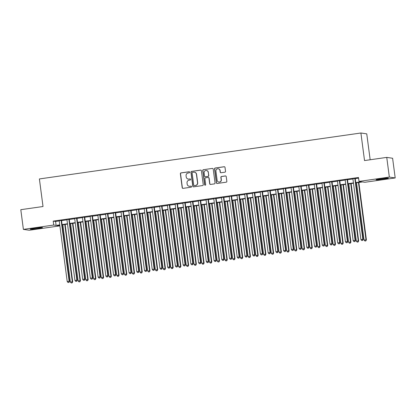 <?xml version="1.0" encoding="UTF-8"?>
<svg xmlns="http://www.w3.org/2000/svg" width="416" height="416" viewBox="0 0 416 416"><rect width="100%" height="100%" fill="white"/><g stroke="black" fill="none" stroke-linecap="round" stroke-linejoin="round"><path stroke-width="0.62" d="M189.686 172.214A0.546 0.536 -81.6 0 0 189.082 171.746L181.022 172.9A0.78 0.764 -81.6 0 0 180.367 173.779L182.198 187.694A0.78 0.764 -81.6 0 0 183.061 188.36L191.121 187.21A0.546 0.536 -81.6 0 0 191.126 186.129A0.546 0.536 -81.6 0 0 190.975 186.129L189.935 186.274A2.501 2.449 -81.6 0 1 187.179 184.148L187.028 182.988A2.501 2.449 -81.6 0 1 189.129 180.17L190.174 180.019A0.546 0.536 -81.6 0 0 190.18 178.937A0.546 0.536 -81.6 0 0 190.029 178.937L188.989 179.088A2.501 2.449 -81.6 0 1 186.233 176.956L186.082 175.796A2.501 2.449 -81.6 0 1 188.183 172.978L189.228 172.827A0.546 0.536 -81.6 0 0 189.686 172.214M189.311 171.766A0.546 0.536 -81.6 0 0 189.244 171.772L181.184 172.921A0.78 0.764 -81.6 0 0 180.523 173.805L182.359 187.72A0.78 0.764 -81.6 0 0 182.92 188.37M191.204 186.144A0.546 0.536 -81.6 0 0 191.136 186.15L189.935 186.274M190.258 178.953A0.546 0.536 -81.6 0 0 190.19 178.958L188.989 179.088M383.458 179.13A6.209 0.348 -7.5 0 1 376.069 179.759A6.209 0.348 -7.5 0 1 380.988 178.766A6.209 0.348 -7.5 0 1 388.378 178.142A6.209 0.348 -7.5 0 1 383.458 179.13M37.601 228.561A6.209 0.348 -7.5 0 1 30.212 229.19A6.209 0.348 -7.5 0 1 35.131 228.197A6.209 0.348 -7.5 0 1 42.52 227.568A6.209 0.348 -7.5 0 1 37.601 228.561M224.869 172.188A0.78 0.764 -81.6 0 0 225.524 171.304L225.009 167.398A0.78 0.764 -81.6 0 0 224.151 166.733L215.197 168.012A0.78 0.764 -81.6 0 0 214.542 168.896L216.372 182.811A0.78 0.764 -81.6 0 0 217.235 183.477L226.184 182.198A0.78 0.764 -81.6 0 0 226.845 181.314L226.221 176.597A0.78 0.764 -81.6 0 0 225.363 175.937L221.53 176.483A0.78 0.764 -81.6 0 0 220.875 177.362L221.182 179.702A2.09 2.049 -81.6 0 1 218.847 182.057A2.09 2.049 -81.6 0 1 217.121 180.284L215.92 171.122A2.09 2.049 -81.6 0 1 218.249 168.766A2.09 2.049 -81.6 0 1 219.976 170.539L220.178 172.068A0.78 0.764 -81.6 0 0 221.036 172.734L224.869 172.188M59.493 225.233L59.582 225.909L29.25 230.246L23.395 229.382L20.8 209.69L43.02 206.518L39.39 178.948L360.901 133L364.53 160.566L386.75 157.394L389.345 177.081L395.2 177.944L364.863 182.281L362.492 181.932L355.794 182.889M23.395 229.382L53.726 225.046L56.103 225.399L59.753 224.874M355.753 182.572L361.384 181.766L359.008 181.418L358.488 177.481L53.206 221.109L53.726 225.046M359.008 181.418L389.345 177.081M201.417 170.773A0.78 0.764 -81.6 0 0 200.559 170.108L191.604 171.387A0.78 0.764 -81.6 0 0 190.949 172.266L192.78 186.186A0.78 0.764 -81.6 0 0 193.643 186.846L202.592 185.567A0.78 0.764 -81.6 0 0 203.252 184.688L201.417 170.773M203.403 169.702L212.352 168.423A0.78 0.764 -81.6 0 1 213.216 169.083L215.046 183.004A0.78 0.764 -81.6 0 1 214.391 183.882L210.558 184.428A0.78 0.764 -81.6 0 1 209.7 183.768L208.957 178.121A0.78 0.764 -81.6 0 0 208.094 177.455L205.556 177.819A0.78 0.764 -81.6 0 0 204.896 178.703L205.67 184.579A0.546 0.536 -81.6 0 1 205.062 185.193A0.546 0.536 -81.6 0 1 204.61 184.73L202.748 170.581A0.78 0.764 -81.6 0 1 203.403 169.702L212.352 168.423M61.516 220.371L59.202 220.704M69.243 219.268L66.929 219.596M76.97 218.161L74.656 218.494M84.703 217.058L82.389 217.386M92.43 215.951L90.116 216.284M100.157 214.848L97.843 215.176M107.884 213.746L105.576 214.074M115.617 212.638L113.303 212.971M123.344 211.536L121.03 211.864M131.071 210.428L128.757 210.761M138.804 209.326L136.49 209.654M146.531 208.218L144.217 208.551M154.258 207.116L151.944 207.449M161.985 206.014L159.676 206.341M169.718 204.906L167.404 205.239M177.445 203.804L175.131 204.131M185.172 202.696L182.858 203.029M192.899 201.594L190.59 201.921M200.632 200.486L198.318 200.819M208.359 199.384L206.045 199.716M216.086 198.281L213.772 198.609M223.818 197.174L221.504 197.506M231.546 196.071L229.232 196.399M239.273 194.964L236.959 195.296M247 193.861L244.691 194.194M254.732 192.759L252.418 193.086M262.46 191.651L260.146 191.984M270.187 190.549L267.873 190.876M277.914 189.441L275.605 189.774M285.646 188.339L283.332 188.666M293.374 187.231L291.06 187.564M301.101 186.129L298.792 186.462M308.833 185.026L306.519 185.354M316.56 183.919L314.246 184.252M324.288 182.816L321.974 183.144M332.015 181.709L329.706 182.042M339.747 180.606L337.433 180.939M347.474 179.504L345.16 179.832M53.206 221.109L55.583 221.458L59.233 220.938M61.547 220.61L66.96 219.835M69.274 219.502L74.688 218.728M77.002 218.4L82.42 217.625M84.734 217.292L90.147 216.518M92.461 216.19L97.874 215.415M100.188 215.082L105.607 214.313M107.916 213.98L113.334 213.205M115.648 212.878L121.061 212.103M123.375 211.77L128.788 210.995M131.102 210.668L136.521 209.893M138.835 209.56L144.248 208.79M146.562 208.458L151.975 207.683M154.289 207.355L159.708 206.58M162.016 206.248L167.435 205.473M169.749 205.145L175.162 204.37M177.476 204.038L182.889 203.263M185.203 202.935L190.622 202.16M192.93 201.828L198.349 201.058M200.663 200.725L206.076 199.95M208.39 199.623L213.803 198.848M216.117 198.515L221.536 197.74M223.85 197.413L229.263 196.638M231.577 196.305L236.99 195.536M239.304 195.203L244.722 194.428M247.031 194.1L252.45 193.326M254.764 192.993L260.177 192.218M262.491 191.89L267.904 191.116M270.218 190.783L275.636 190.008M277.945 189.68L283.364 188.906M285.678 188.573L291.091 187.803M293.405 187.47L298.823 186.696M301.132 186.368L306.55 185.593M308.864 185.26L314.278 184.486M316.592 184.158L322.005 183.383M324.319 183.05L329.737 182.281M332.046 181.948L337.464 181.173M339.778 180.846L345.192 180.071M347.506 179.738L352.919 178.963M355.233 178.636L358.582 178.157M355.202 178.396L352.888 178.729M370.167 159.76L366.756 133.864L360.901 133M386.75 157.394L392.605 158.257L395.2 177.944M59.795 225.191L57.21 225.56L59.582 225.909M353.48 183.217L348.067 183.992M345.753 184.324L340.335 185.099M338.026 185.427L332.608 186.202M330.294 186.534L324.88 187.304M322.566 187.637L317.153 188.412M314.839 188.739L309.421 189.514M307.107 189.847L301.694 190.622M299.38 190.949L293.966 191.724M291.652 192.057L286.234 192.832M283.925 193.159L278.507 193.934M276.193 194.267L270.78 195.036M268.466 195.369L263.052 196.144M260.738 196.472L255.32 197.246M253.011 197.579L247.593 198.354M245.279 198.682L239.866 199.456M237.552 199.789L232.138 200.559M229.824 200.892L224.406 201.666M222.092 201.994L216.679 202.769M214.365 203.102L208.952 203.876M206.638 204.204L201.219 204.979M198.91 205.312L193.492 206.086M191.178 206.414L185.765 207.189M183.451 207.522L178.038 208.291M175.724 208.624L170.305 209.399M167.991 209.726L162.578 210.501M160.264 210.834L154.851 211.609M152.537 211.936L147.118 212.711M144.81 213.044L139.391 213.814M137.077 214.146L131.664 214.921M129.35 215.249L123.937 216.024M121.623 216.356L116.204 217.131M113.896 217.459L108.477 218.234M106.163 218.566L100.75 219.341M98.436 219.669L93.023 220.444M90.709 220.776L85.29 221.546M82.976 221.879L77.563 222.654M75.249 222.981L69.836 223.756M67.522 224.089L62.104 224.864M62.062 224.546L67.48 223.772M69.794 223.439L75.208 222.669M77.522 222.336L82.935 221.562M85.249 221.234L90.667 220.459M92.981 220.126L98.394 219.352M100.708 219.024L106.122 218.249M108.436 217.916L113.854 217.147M116.163 216.814L121.581 216.039M123.895 215.712L129.308 214.937M131.622 214.604L137.036 213.829M139.35 213.502L144.768 212.727M147.077 212.394L152.495 211.619M154.809 211.292L160.222 210.517M162.536 210.184L167.955 209.414M170.264 209.082L175.682 208.307M177.996 207.979L183.409 207.204M185.723 206.872L191.136 206.097M193.45 205.769L198.869 204.994M201.178 204.662L206.596 203.892M208.91 203.559L214.323 202.784M216.637 202.457L222.05 201.682M224.364 201.349L229.783 200.574M232.097 200.247L237.51 199.472M239.824 199.139L245.237 198.364M247.551 198.037L252.97 197.262M255.278 196.929L260.697 196.16M263.011 195.827L268.424 195.052M270.738 194.724L276.151 193.95M278.465 193.617L283.884 192.842M286.192 192.514L291.611 191.74M293.925 191.407L299.338 190.637M301.652 190.304L307.065 189.53M309.379 189.202L314.798 188.427M317.112 188.094L322.525 187.32M324.839 186.992L330.252 186.217M332.566 185.884L337.984 185.11M340.293 184.782L345.712 184.007M348.026 183.674L353.439 182.905M55.583 221.458L56.103 225.399M188.297 179.083L188.453 179.109A2.501 2.449 -81.6 0 0 189.145 179.109M189.244 186.274L189.4 186.295A2.501 2.449 -81.6 0 0 190.091 186.3M200.85 170.123A0.78 0.764 -81.6 0 0 200.715 170.128L191.766 171.408A0.78 0.764 -81.6 0 0 191.105 172.292L192.941 186.207A0.78 0.764 -81.6 0 0 193.508 186.857M192.582 172.349A0.546 0.536 -81.6 0 0 192.124 172.968L193.731 185.182A0.546 0.536 -81.6 0 0 194.334 185.645L195.432 185.489A2.501 2.449 -81.6 0 0 197.538 182.671L196.435 174.32A2.501 2.449 -81.6 0 0 193.684 172.193L192.582 172.349M194.184 185.645L194.34 185.671A0.546 0.536 -81.6 0 0 194.49 185.671L194.334 185.645M194.371 172.193L194.532 172.219A2.501 2.449 -81.6 0 1 196.596 174.34L197.694 182.692A2.501 2.449 -81.6 0 1 195.593 185.515L194.49 185.671M208.312 177.455L208.468 177.481A0.78 0.764 -81.6 0 1 209.113 178.147L209.856 183.789A0.78 0.764 -81.6 0 0 210.423 184.439M203.559 169.723A0.78 0.764 -81.6 0 0 202.904 170.607L204.766 184.751A0.546 0.536 -81.6 0 0 205.14 185.198M208.182 172.266A2.09 2.049 -81.6 0 0 206.461 170.487A2.09 2.049 -81.6 0 0 204.126 172.848L204.552 176.072A0.78 0.764 -81.6 0 0 205.41 176.738L207.953 176.374A0.78 0.764 -81.6 0 0 208.608 175.495L208.343 172.286A2.09 2.049 -81.6 0 0 206.617 170.513L206.461 170.487M205.197 176.738L205.353 176.764A0.78 0.764 -81.6 0 0 205.572 176.764L205.41 176.738M208.343 172.286L208.77 175.516A0.78 0.764 -81.6 0 1 208.109 176.4L205.572 176.764M218.249 168.766L218.41 168.787A2.09 2.049 -81.6 0 1 220.132 170.565L220.334 172.089A0.78 0.764 -81.6 0 0 220.901 172.739M218.847 182.057L219.008 182.083A2.09 2.049 -81.6 0 0 221.338 179.728L221.182 179.702M225.654 175.952A0.78 0.764 -81.6 0 0 225.519 175.958L221.692 176.504A0.78 0.764 -81.6 0 0 221.031 177.388L221.338 179.728M224.442 166.748A0.78 0.764 -81.6 0 0 224.307 166.759L215.358 168.038A0.78 0.764 -81.6 0 0 214.703 168.917L216.533 182.837A0.78 0.764 -81.6 0 0 217.1 183.482M62.842 224.754L70.377 282.017L72.706 281.804L65.151 224.427M71.984 282.864L71.214 282.979L72.145 282.89L72.311 281.741L64.771 224.479M71.214 282.979L70.377 282.017M72.706 281.804L72.145 282.89M61.121 220.314L69.144 281.278L67.215 281.554L59.186 220.589M61.5 220.256L69.54 281.336L69.144 281.278L68.817 282.402L68.047 282.511L68.817 282.402M68.978 282.422L69.54 281.336M67.215 281.554L68.047 282.511M70.569 223.652L78.109 280.914L80.434 280.696L72.883 223.319M79.711 281.762L78.941 281.871L79.872 281.788L80.038 280.639L72.498 223.376M78.941 281.871L78.109 280.914M80.434 280.696L79.872 281.788M78.296 222.55L85.836 279.812L88.166 279.594L80.61 222.217M87.443 280.66L86.668 280.769L87.599 280.68L87.766 279.531L80.231 222.274M86.668 280.769L85.836 279.812M88.166 279.594L87.599 280.68M86.024 221.442L93.564 278.704L95.893 278.486L88.338 221.114M95.17 279.552L94.396 279.661L95.326 279.578L95.498 278.429L87.958 221.166M94.396 279.661L93.564 278.704M95.893 278.486L95.326 279.578M93.756 220.34L101.291 277.602L103.62 277.384L96.065 220.007M102.898 278.45L102.128 278.559L103.059 278.47L103.225 277.326L95.685 220.064M102.128 278.559L101.291 277.602M103.62 277.384L103.059 278.47M68.848 219.206L76.872 280.171L74.942 280.446L66.914 219.482M69.228 219.154L77.267 280.228L76.872 280.171L76.549 281.294L75.774 281.408L76.549 281.294M76.705 281.32L77.267 280.228M74.942 280.446L75.774 281.408M76.575 218.104L84.604 279.068L82.67 279.344L74.646 218.379M76.955 218.046L84.999 279.126L84.604 279.068L84.276 280.192L83.502 280.301L84.276 280.192M84.432 280.212L84.999 279.126M82.67 279.344L83.502 280.301M84.302 217.001L92.331 277.961L90.397 278.236L82.373 217.277M84.687 216.944L92.726 278.023L92.331 277.961L92.004 279.084L91.234 279.198L92.004 279.084M92.165 279.11L92.726 278.023M90.397 278.236L91.234 279.198M92.035 215.894L100.058 276.858L98.129 277.134L90.1 216.169M92.414 215.842L100.454 276.916L100.058 276.858L99.731 277.982L98.961 278.091L99.731 277.982M99.892 278.008L100.454 276.916M98.129 277.134L98.961 278.091M101.483 219.232L109.023 276.494L111.348 276.276L103.797 218.904M110.63 277.342L109.855 277.456L110.786 277.368L110.952 276.219L103.418 218.956M109.855 277.456L109.023 276.494M111.348 276.276L110.786 277.368M99.762 214.791L107.786 275.751L105.856 276.032L97.828 215.067M100.142 214.734L108.186 275.813L107.786 275.751L107.463 276.879L106.688 276.988L107.463 276.879M107.619 276.9L108.186 275.813M105.856 276.032L106.688 276.988M109.21 218.13L116.75 275.392L119.08 275.174L111.524 217.797M118.357 276.24L117.582 276.349L118.513 276.26L118.685 275.116L111.145 217.854M117.582 276.349L116.75 275.392M119.08 275.174L118.513 276.26M107.489 213.684L115.518 274.648L113.584 274.924L105.56 213.959M107.874 213.632L115.913 274.706L115.518 274.648L115.19 275.772L114.416 275.881L115.19 275.772M115.346 275.798L115.913 274.706M113.584 274.924L114.416 275.881M116.943 217.027L124.478 274.284L126.807 274.071L119.252 216.694M126.084 275.137L125.31 275.246L126.246 275.158L126.412 274.009L118.872 216.746M125.31 275.246L124.478 274.284M126.807 274.071L126.246 275.158M115.222 212.581L123.245 273.546L121.311 273.822L113.287 212.857M115.601 212.524L123.64 273.603L123.245 273.546L122.918 274.669L122.148 274.778L122.918 274.669M123.079 274.69L123.64 273.603M121.311 273.822L122.148 274.778M124.67 215.92L132.21 273.182L134.534 272.964L126.984 215.592M133.812 274.03L133.042 274.139L133.973 274.056L134.139 272.906L126.599 215.644M133.042 274.139L132.21 273.182M134.534 272.964L133.973 274.056M122.949 211.474L130.972 272.438L129.043 272.714L121.014 211.754M123.328 211.422L131.368 272.496L130.972 272.438L130.65 273.562L129.875 273.676L130.65 273.562M130.806 273.588L131.368 272.496M129.043 272.714L129.875 273.676M132.397 214.817L139.937 272.08L142.262 271.861L134.711 214.484M141.544 272.927L140.769 273.036L141.7 272.948L141.866 271.804L134.332 214.542M140.769 273.036L139.937 272.08M142.262 271.861L141.7 272.948M130.676 210.371L138.705 271.336L136.77 271.612L128.747 210.647M131.056 210.319L139.1 271.393L138.705 271.336L138.377 272.459L137.602 272.568L138.377 272.459M138.533 272.48L139.1 271.393M136.77 271.612L137.602 272.568M140.124 213.71L147.664 270.972L149.994 270.754L142.438 213.382M149.271 271.82L148.496 271.934L149.427 271.846L149.599 270.696L142.059 213.434M148.496 271.934L147.664 270.972M149.994 270.754L149.427 271.846M138.403 209.269L146.432 270.228L144.498 270.504L136.474 209.544M138.788 209.212L146.827 270.291L146.432 270.228L146.104 271.357L145.335 271.466L146.104 271.357M146.266 271.378L146.827 270.291M144.498 270.504L145.335 271.466M147.857 212.607L155.392 269.87L157.721 269.651L150.166 212.274M156.998 270.717L156.229 270.826L157.16 270.738L157.326 269.594L149.786 212.332M156.229 270.826L155.392 269.87M157.721 269.651L157.16 270.738M146.136 208.161L154.159 269.126L152.23 269.402L144.201 208.437M146.515 208.109L154.554 269.183L154.159 269.126L153.832 270.249L153.062 270.358L153.832 270.249M153.993 270.275L154.554 269.183M152.23 269.402L153.062 270.358M155.584 211.5L163.124 268.762L165.448 268.544L157.898 211.172M164.726 269.61L163.956 269.724L164.887 269.636L165.053 268.486L157.513 211.224M163.956 269.724L163.124 268.762M165.448 268.544L164.887 269.636M153.863 207.059L161.886 268.024L159.957 268.299L151.928 207.334M154.242 207.002L162.287 268.081L161.886 268.024L161.564 269.147L160.789 269.256L161.564 269.147M161.72 269.168L162.287 268.081M159.957 268.299L160.789 269.256M161.59 205.951L169.619 266.916L167.684 267.192L159.661 206.227M161.97 205.899L170.014 266.973L169.619 266.916L169.291 268.039L168.516 268.154L169.291 268.039M169.447 268.065L170.014 266.973M167.684 267.192L168.516 268.154M169.322 204.849L177.346 265.814L175.412 266.089L167.388 205.124M169.702 204.792L177.741 265.871L177.346 265.814L177.018 266.937L176.249 267.046L177.018 266.937M177.18 266.958L177.741 265.871M175.412 266.089L176.249 267.046M163.311 210.397L170.851 267.66L173.181 267.441L165.625 210.064M172.458 268.507L171.683 268.616L172.614 268.533L172.78 267.384L165.246 210.122M171.683 268.616L170.851 267.66M173.181 267.441L172.614 268.533M171.038 209.295L178.578 266.557L180.908 266.339L173.352 208.962M180.185 267.405L179.41 267.514L180.341 267.426L180.513 266.276L172.973 209.019M179.41 267.514L178.578 266.557M180.908 266.339L180.341 267.426M178.771 208.187L186.306 265.45L188.635 265.231L181.085 207.86M187.912 266.297L187.143 266.406L188.074 266.323L188.24 265.174L180.7 207.912M187.143 266.406L186.306 265.45M188.635 265.231L188.074 266.323M177.05 203.746L185.073 264.706L183.144 264.982L175.115 204.022M177.429 203.689L185.468 264.768L185.073 264.706L184.751 265.829L183.976 265.944L184.751 265.829M184.907 265.855L185.468 264.768M183.144 264.982L183.976 265.944M186.498 207.085L194.038 264.347L196.362 264.129L188.812 206.752M195.645 265.195L194.87 265.304L195.801 265.216L195.967 264.072L188.432 206.809M194.87 265.304L194.038 264.347M196.362 264.129L195.801 265.216M184.777 202.639L192.806 263.604L190.871 263.879L182.848 202.914M185.156 202.587L193.201 263.661L192.806 263.604L192.478 264.727L191.703 264.836L192.478 264.727M192.634 264.753L193.201 263.661M190.871 263.879L191.703 264.836M194.225 205.977L201.765 263.24L204.095 263.021L196.539 205.65M203.372 264.087L202.597 264.202L203.528 264.113L203.7 262.964L196.16 205.702M202.597 264.202L201.765 263.24M204.095 263.021L203.528 264.113M192.504 201.536L200.533 262.496L198.598 262.777L190.575 201.812M192.889 201.479L200.928 262.558L200.533 262.496L200.205 263.624L199.43 263.734L200.205 263.624M200.366 263.645L200.928 262.558M198.598 262.777L199.43 263.734M201.958 204.875L209.492 262.137L211.822 261.919L204.266 204.542M211.099 262.985L210.33 263.094L211.26 263.006L211.427 261.862L203.887 204.599M210.33 263.094L209.492 262.137M211.822 261.919L211.26 263.006M200.236 200.429L208.26 261.394L206.331 261.669L198.302 200.704M200.616 200.377L208.655 261.451L208.26 261.394L207.932 262.517L207.163 262.626L207.932 262.517M208.094 262.543L208.655 261.451M206.331 261.669L207.163 262.626M209.685 203.772L217.225 261.03L219.549 260.816L211.999 203.44M218.826 261.882L218.057 261.992L218.988 261.903L219.154 260.754L211.614 203.492M218.057 261.992L217.225 261.03M219.549 260.816L218.988 261.903M207.964 199.326L215.987 260.291L214.058 260.567L206.029 199.602M208.343 199.269L216.382 260.348L215.987 260.291L215.665 261.414L214.89 261.524L215.665 261.414M215.821 261.435L216.382 260.348M214.058 260.567L214.89 261.524M217.412 202.665L224.952 259.927L227.282 259.709L219.726 202.337M226.559 260.775L225.784 260.884L226.715 260.801L226.881 259.652L219.346 202.389M225.784 260.884L224.952 259.927M227.282 259.709L226.715 260.801M215.691 198.219L223.72 259.184L221.785 259.459L213.762 198.5M216.07 198.167L224.115 259.241L223.72 259.184L223.392 260.307L222.617 260.421L223.392 260.307M223.548 260.333L224.115 259.241M221.785 259.459L222.617 260.421M225.139 201.562L232.679 258.825L235.009 258.606L227.453 201.23M234.286 259.672L233.511 259.782L234.442 259.693L234.614 258.549L227.074 201.287M233.511 259.782L232.679 258.825M235.009 258.606L234.442 259.693M223.418 197.116L231.447 258.081L229.512 258.357L221.489 197.392M223.803 197.064L231.842 258.138L231.447 258.081L231.119 259.204L230.35 259.314L231.119 259.204M231.28 259.225L231.842 258.138M229.512 258.357L230.35 259.314M232.872 200.455L240.406 257.717L242.736 257.499L235.18 200.127M242.013 258.565L241.244 258.679L242.174 258.591L242.341 257.442L234.801 200.179M241.244 258.679L240.406 257.717M242.736 257.499L242.174 258.591M231.15 196.014L239.174 256.974L237.245 257.249L229.216 196.29M231.53 195.957L239.569 257.036L239.174 256.974L238.846 258.102L238.077 258.211L238.846 258.102M239.008 258.123L239.569 257.036M237.245 257.249L238.077 258.211M240.599 199.352L248.139 256.615L250.463 256.396L242.913 199.02M249.746 257.462L248.971 257.572L249.902 257.483L250.068 256.339L242.533 199.077M248.971 257.572L248.139 256.615M250.463 256.396L249.902 257.483M248.326 198.245L255.866 255.507L258.196 255.289L250.64 197.917M257.473 256.355L256.698 256.469L257.629 256.381L257.8 255.232L250.26 197.969M256.698 256.469L255.866 255.507M258.196 255.289L257.629 256.381M256.053 197.142L263.593 254.405L265.923 254.186L258.367 196.81M265.2 255.252L264.425 255.362L265.361 255.278L265.528 254.129L257.988 196.867M264.425 255.362L263.593 254.405M265.923 254.186L265.361 255.278M238.878 194.906L246.901 255.871L244.972 256.147L236.943 195.182M239.257 194.854L247.302 255.928L246.901 255.871L246.579 256.994L245.804 257.104L246.579 256.994M246.735 257.02L247.302 255.928M244.972 256.147L245.804 257.104M246.605 193.804L254.634 254.769L252.699 255.044L244.676 194.08M246.99 193.747L255.029 254.826L254.634 254.769L254.306 255.892L253.531 256.001L254.306 255.892M254.462 255.913L255.029 254.826M252.699 255.044L253.531 256.001M254.337 192.696L262.361 253.661L260.426 253.937L252.403 192.972M254.717 192.644L262.756 253.718L262.361 253.661L262.033 254.784L261.264 254.899L262.033 254.784M262.194 254.81L262.756 253.718M260.426 253.937L261.264 254.899M263.786 196.04L271.326 253.302L273.65 253.084L266.1 195.707M272.927 254.15L272.158 254.259L273.088 254.171L273.255 253.022L265.715 195.759M272.158 254.259L271.326 253.302M273.65 253.084L273.088 254.171M262.064 191.594L270.088 252.559L268.159 252.834L260.13 191.87M262.444 191.537L270.483 252.616L270.088 252.559L269.766 253.682L268.991 253.791L269.766 253.682M269.922 253.703L270.483 252.616M268.159 252.834L268.991 253.791M271.513 194.932L279.053 252.195L281.377 251.976L273.827 194.605M280.66 253.042L279.885 253.152L280.816 253.068L280.982 251.919L273.447 194.657M279.885 253.152L279.053 252.195M281.377 251.976L280.816 253.068M269.792 190.492L277.82 251.451L275.886 251.727L267.862 190.767M270.171 190.434L278.216 251.514L277.82 251.451L277.493 252.574L276.718 252.689L277.493 252.574M277.649 252.6L278.216 251.514M275.886 251.727L276.718 252.689M279.24 193.83L286.78 251.092L289.11 250.874L281.554 193.497M288.387 251.94L287.612 252.049L288.543 251.961L288.714 250.817L281.174 193.554M287.612 252.049L286.78 251.092M289.11 250.874L288.543 251.961M277.519 189.384L285.548 250.349L283.613 250.624L275.59 189.66M277.904 189.332L285.943 250.406L285.548 250.349L285.22 251.472L284.45 251.581L285.22 251.472M285.381 251.498L285.943 250.406M283.613 250.624L284.45 251.581M286.972 192.722L294.507 249.985L296.837 249.766L289.281 192.395M296.114 250.832L295.344 250.947L296.275 250.858L296.442 249.709L288.902 192.447M295.344 250.947L294.507 249.985M296.837 249.766L296.275 250.858M285.251 188.282L293.275 249.241L291.346 249.522L283.317 188.557M285.631 188.224L293.67 249.304L293.275 249.241L292.947 250.37L292.178 250.479L292.947 250.37M293.108 250.39L293.67 249.304M291.346 249.522L292.178 250.479M294.7 191.62L302.24 248.882L304.564 248.664L297.014 191.287M303.841 249.73L303.072 249.839L304.002 249.751L304.169 248.607L296.629 191.344M303.072 249.839L302.24 248.882M304.564 248.664L304.002 249.751M302.427 190.518L309.967 247.775L312.296 247.562L304.741 190.185M311.574 248.628L310.799 248.737L311.73 248.648L311.896 247.499L304.361 190.237M310.799 248.737L309.967 247.775M312.296 247.562L311.73 248.648M310.154 189.41L317.694 246.672L320.024 246.454L312.468 189.082M319.301 247.52L318.526 247.629L319.457 247.546L319.628 246.397L312.088 189.134M318.526 247.629L317.694 246.672M320.024 246.454L319.457 247.546M292.978 187.174L301.002 248.139L299.073 248.414L291.044 187.45M293.358 187.122L301.402 248.196L301.002 248.139L300.68 249.262L299.905 249.371L300.68 249.262M300.836 249.288L301.402 248.196M299.073 248.414L299.905 249.371M300.706 186.072L308.734 247.036L306.8 247.312L298.776 186.347M301.085 186.014L309.13 247.094L308.734 247.036L308.407 248.16L307.632 248.269L308.407 248.16M308.563 248.18L309.13 247.094M306.8 247.312L307.632 248.269M308.433 184.964L316.462 245.929L314.527 246.204L306.504 185.245M308.818 184.912L316.857 245.986L316.462 245.929L316.134 247.052L315.364 247.166L316.134 247.052M316.295 247.078L316.857 245.986M314.527 246.204L315.364 247.166M317.886 188.308L325.421 245.57L327.751 245.352L320.2 187.975M327.028 246.418L326.258 246.527L327.189 246.438L327.356 245.294L319.816 188.032M326.258 246.527L325.421 245.57M327.751 245.352L327.189 246.438M316.165 183.862L324.189 244.826L322.26 245.102L314.231 184.137M316.545 183.81L324.584 244.884L324.189 244.826L323.866 245.95L323.092 246.059L323.866 245.95M324.022 245.97L324.584 244.884M322.26 245.102L323.092 246.059M325.614 187.2L333.154 244.462L335.478 244.244L327.928 186.872M334.76 245.31L333.986 245.424L334.916 245.336L335.083 244.187L327.548 186.924M333.986 245.424L333.154 244.462M335.478 244.244L334.916 245.336M323.892 182.759L331.921 243.719L329.987 243.994L321.958 183.035M324.272 182.702L332.316 243.781L331.921 243.719L331.594 244.847L330.819 244.956L331.594 244.847M331.75 244.868L332.316 243.781M329.987 243.994L330.819 244.956M333.341 186.098L340.881 243.36L343.21 243.142L335.655 185.765M342.488 244.208L341.713 244.317L342.644 244.228L342.815 243.084L335.275 185.822M341.713 244.317L340.881 243.36M343.21 243.142L342.644 244.228M331.62 181.652L339.648 242.616L337.714 242.892L329.69 181.927M332.004 181.6L340.044 242.674L339.648 242.616L339.321 243.74L338.546 243.849L339.321 243.74M339.482 243.766L340.044 242.674M337.714 242.892L338.546 243.849M341.073 184.99L348.608 242.252L350.938 242.034L343.382 184.662M350.215 243.1L349.445 243.214L350.376 243.126L350.542 241.977L343.002 184.714M349.445 243.214L348.608 242.252M350.938 242.034L350.376 243.126M339.352 180.549L347.376 241.514L345.441 241.79L337.418 180.825M339.732 180.492L347.771 241.571L347.376 241.514L347.048 242.637L346.278 242.746L347.048 242.637M347.209 242.658L347.771 241.571M345.441 241.79L346.278 242.746M348.8 183.888L356.34 241.15L358.665 240.932L351.114 183.555M357.942 241.998L357.172 242.107L358.103 242.024L358.27 240.874L350.73 183.612M357.172 242.107L356.34 241.15M358.665 240.932L358.103 242.024M347.079 179.442L355.103 240.406L353.174 240.682L345.145 179.717M347.459 179.39L355.498 240.464L355.103 240.406L354.78 241.53L354.006 241.644L354.78 241.53M354.936 241.556L355.498 240.464M353.174 240.682L354.006 241.644M356.528 182.785L364.068 240.048L366.397 239.829L358.842 182.452M365.674 240.895L364.9 241.004L365.83 240.916L365.997 239.767L358.462 182.504M364.9 241.004L364.068 240.048M366.397 239.829L365.83 240.916M354.806 178.339L362.835 239.304L360.901 239.58L352.877 178.615M355.186 178.282L363.23 239.361L362.835 239.304L362.508 240.427L361.733 240.536L362.508 240.427M362.664 240.448L363.23 239.361M360.901 239.58L361.733 240.536"/></g></svg>
